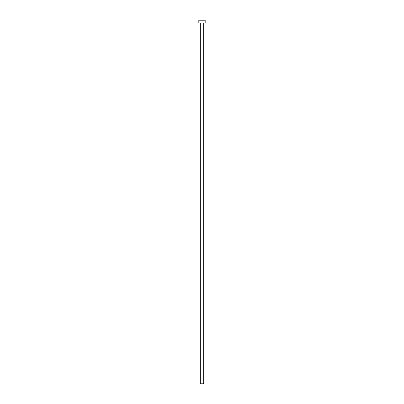 <?xml version="1.0" encoding="UTF-8"?>
<svg xmlns="http://www.w3.org/2000/svg" width="404" height="404" viewBox="0 0 404 404"><rect width="100%" height="100%" fill="white"/><g stroke="black" fill="none" stroke-linecap="round" stroke-linejoin="round"><path stroke-width="0.61" d="M203.682 22.927L203.682 383.8L200.318 383.8L200.318 22.927M205.181 22.927L198.819 22.927L198.819 20.2L205.181 20.2L205.181 22.927"/></g></svg>
